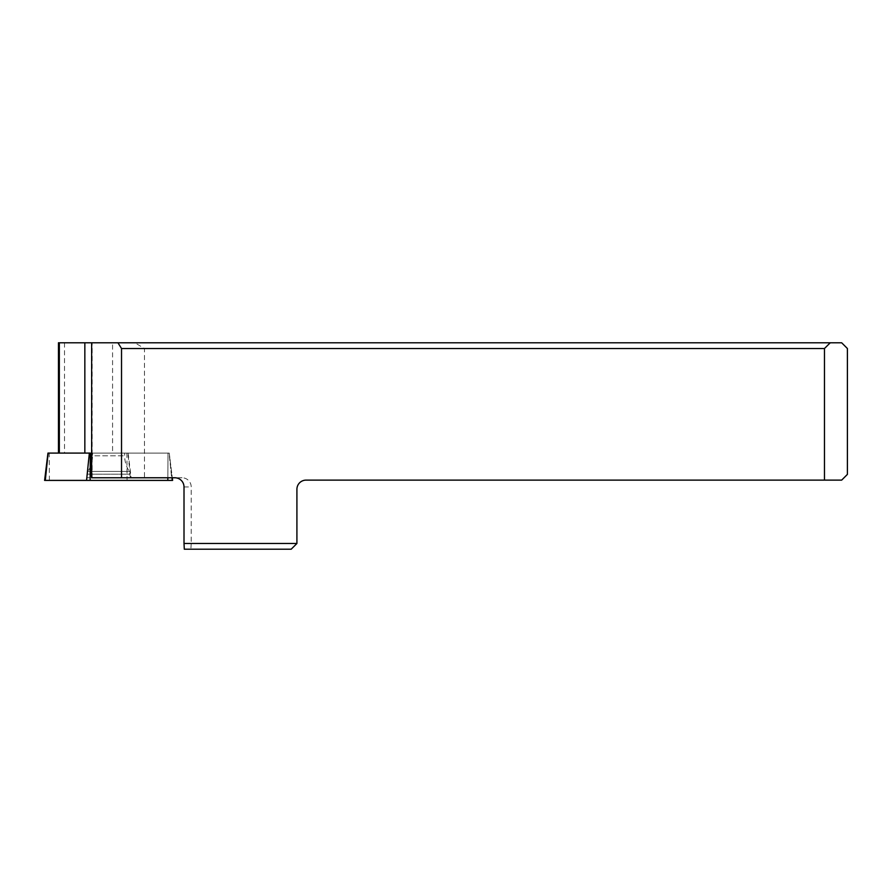 <?xml version="1.0" encoding="UTF-8"?>
<svg xmlns="http://www.w3.org/2000/svg" width="892" height="892" viewBox="0 0 892 892"><rect width="100%" height="100%" fill="white"/><g stroke="black" fill="none" stroke-linecap="round" stroke-linejoin="round"><path stroke-width="0.67" stroke-dasharray="4.46 3.34" d="M112.57 453.091L128.147 453.091L131.135 477.766L144.459 477.766L144.459 348.516L134.882 342.784L112.57 342.784L112.57 453.091L58.459 453.091L167.997 453.091L90.873 453.091M58.459 342.784L112.57 342.784M128.147 453.091L169.257 453.091L167.997 453.091L167.841 477.766L91.497 477.766M44.6 480.409L171.922 480.409L169.257 453.091L167.997 453.091L167.841 477.766L172.29 477.766L171.643 477.766L169.079 453.091L48.135 453.091M131.135 477.766L171.643 477.766M144.459 348.516L824.464 348.516L824.464 480.119L306.09 480.119A9.176 9.176 0 0 0 296.913 489.295L296.913 543.484L191.2 543.484L191.2 486.943A9.188 9.176 -0 0 0 182.013 477.766L144.459 477.766M182.013 477.766L174.821 477.766M824.464 480.119L841.669 480.119L847.4 474.388L847.4 348.516L841.669 342.784L134.882 342.784M184.31 549.216L291.171 549.216L296.913 543.484M191.2 543.484L190.899 549.216M824.464 348.516L830.251 342.784M127.444 477.766L86.736 477.766L127.444 477.766M94.775 453.091L124.657 453.091L94.775 453.091M171.922 480.409L172.613 480.409M86.736 477.766L87.907 471.433C90.973 466.672 92.512 461.454 92.545 455.79L92.545 453.091L92.545 455.79L124.657 455.79L92.545 455.79C92.512 461.454 90.973 466.672 87.907 471.433L129.307 471.433L87.907 471.433L129.307 471.433L87.907 471.433L86.992 474.165L130.221 474.165L86.992 474.165L130.221 474.165L86.992 474.165L86.557 480.409L167.819 480.409M45.291 480.409L86.513 480.409M64.503 342.784L64.503 453.091M184.008 486.943L191.2 486.943M126.898 453.091L127.077 480.409M49.394 480.409L49.216 453.091M130.466 477.766L129.307 471.433C126.24 466.672 124.69 461.454 124.657 455.79L124.657 453.091L124.657 455.79C124.69 461.454 126.24 466.672 129.307 471.433L130.221 474.165L127.857 453.091M92.166 477.766L92.166 342.784M169.257 453.091L172.29 477.766L169.257 453.091"/><path stroke-width="1.34" d="M91.653 342.784L91.653 477.766L174.821 477.766A9.188 9.176 -0 0 1 184.008 486.943L184.008 543.484L296.913 543.484L296.913 489.295A9.176 9.176 0 0 1 306.09 480.119L841.669 480.119L847.4 474.388L847.4 348.516L841.669 342.784L58.459 342.784L58.459 453.091M91.653 477.766L90.315 453.091L90.137 480.409L44.6 480.409L47.956 453.091M824.464 480.119L824.464 348.516L121.524 348.516L121.524 477.766M296.913 543.484L291.171 549.216L184.31 549.216L184.008 543.484M117.945 342.784L121.524 348.516M830.251 342.784L824.464 348.516M45.291 480.409L48.135 453.091L90.315 453.091M172.29 477.766L172.613 480.409L90.137 480.409M127.054 480.409L45.302 480.409L127.054 480.409M89.356 453.091L86.557 480.409M59.34 342.784L59.34 453.091M84.84 342.784L84.84 453.091M167.819 480.409L167.841 477.766"/></g></svg>
